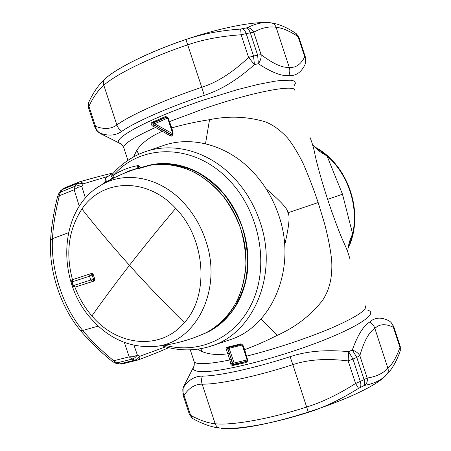 <?xml version="1.0" encoding="UTF-8"?>
<svg xmlns="http://www.w3.org/2000/svg" width="451" height="451" viewBox="0 0 451 451"><rect width="100%" height="100%" fill="white"/><g stroke="black" fill="none" stroke-linecap="round" stroke-linejoin="round"><path stroke-width="0.68" d="M231.216 339.372L231.436 339.287C272.539 325.256 296.944 267.928 278.966 215.944C273.03 198.22 263.796 182.959 251.258 170.174C227.022 145.447 193.366 136.292 165.855 144.681L165.455 144.799M202.116 334.467C225.506 325.898 243.348 302.474 247.278 272.968C251.106 243.422 240.163 210.121 219.333 188.665C198.372 166.791 169.086 158.651 145.346 166.318M208.858 331.226C217.545 326.22 225.252 319.618 231.966 311.427C237.959 302.429 242.475 292.333 245.513 281.148C248.896 263.469 247.808 245.507 242.255 227.248C237.795 215.578 231.91 204.855 224.604 195.086C216.621 186.071 207.787 178.641 198.096 172.784C183.207 165.269 167.496 162.608 152.663 164.812L152.652 164.812M206.879 332.274C220.06 325.036 230.985 313.372 238.303 298.32C242.48 287.749 245.017 276.44 245.908 264.382C245.801 252.132 243.974 239.977 240.439 227.935C235.963 216.204 230.061 205.43 222.726 195.604C214.721 186.545 205.853 179.075 196.134 173.19C181.195 165.63 165.438 162.946 150.555 165.162L138.705 168.578M138.778 168.11L138.423 166.148L139.139 166.03L140.374 167.648M121.133 174.56L129.285 170.878L138.823 167.84M137.888 168.37L137.594 165.929L138.423 166.148M138.085 165.59L137.594 165.929M113.624 175.18L113.184 176.375C112.124 174.216 112.654 173.573 114.774 174.447M113.376 178.196L113.184 176.375M138.716 165.742L139.139 166.03M113.274 177.147L112.434 177.919C111.036 176.127 110.743 174.774 111.544 173.872L105.889 177.998C105.235 178.855 105.573 180.067 106.904 181.646M109.114 180.428L112.434 177.919L112.908 178.433M106.002 177.903L105.889 177.998C104.998 177.829 105.168 179.143 106.397 181.933M149.101 346.83L155.398 346.385C172.479 344.716 188.636 340.488 203.852 333.706C237.254 320.216 255.661 272.1 240.699 228.713C235.619 213.526 227.783 200.407 217.19 189.352C195.463 168.364 172.158 160.533 147.285 165.85C131.066 169.672 115.653 176.093 101.047 185.119L95.567 188.715M74.167 279.141L91.429 273.481C92.618 273.605 93.199 273.881 93.165 274.309L94.834 279.372C95.11 279.699 94.811 280.263 93.938 281.058L93.938 281.058M71.596 281.525L72.205 281.852L72.961 279.541L90.217 273.875L91.192 273.949L92.038 274.687L93.707 279.761L93.47 280.849L92.72 281.48L90.786 280.026L73.44 285.607L72.205 281.852L89.529 276.209L90.217 273.875L91.429 273.481M73.147 286.216L73.44 285.607L75.396 287.011L92.68 281.492M93.165 274.309L89.529 276.209L90.786 280.026L94.834 279.372M315.48 147.15L327.009 155.883C321.326 153.092 316.512 149.332 312.56 144.596M347.721 251.883C348.076 245.643 349.717 239.684 352.648 233.996C358.799 206.462 348.307 174.475 327.009 155.883L342.484 194.229L352.648 233.996L348.606 247.622M310.085 137.561C312.261 143.023 313.947 148.931 315.148 155.285C316.72 162.912 321.681 181.353 327.646 199.336C333.486 217.359 340.415 235.18 343.673 242.288C346.481 248.157 348.6 253.851 350.032 259.376M133.637 156.88L136.704 150.369C141.856 142.826 150.386 136.467 162.281 131.303L170.258 135.768C171.532 136.732 172.502 135.824 173.167 133.056L171.752 127.887C183.394 124.544 195.982 121.809 209.523 119.684C228.544 115.76 247.052 116.448 265.047 121.742C272.573 124.521 280.048 129.899 287.462 137.876C292.468 144.066 297.637 152.466 302.971 163.07C308.422 175.456 313.49 188.619 318.175 202.561L324.63 223.882C328.362 238.19 330.73 250.57 331.727 261.022C332.579 279.823 328.542 291.12 322.499 300.484C310.53 315.565 295.473 327.167 277.326 335.29C266.051 341.018 255.159 345.81 244.645 349.655L247.65 359.943L247.233 361.617L245.896 362.598L246.455 361.685M242.367 345.398L243.055 345.432C241.713 344.006 240.778 343.555 240.248 344.079L226.983 347.259C226.239 347.044 225.968 347.777 226.171 349.457L227.851 353.776C217.455 355.258 208.65 354.435 201.428 351.323L197.645 349.198M190.057 349.846L190.519 350.596M128.011 160.308L127.329 158.526M124.093 148.7L123.608 147.212C124.408 143.345 135.035 136.754 155.499 127.441L162.281 131.303L163.223 130.254L153.554 124.758L152.59 122.83L151.891 122.424L165.291 116.623L167.18 116.916L168.065 117.801L167.434 117.942M266.079 188.755C277.574 198.603 288.262 208.593 287.856 212.804C290.664 215.916 288.076 230.337 284.666 245.096M190.271 349.841L194.263 361.99C195.582 363.348 199.314 363.872 205.459 363.562C211.575 363.23 219.716 362.029 229.88 359.96L230.923 364.464L232.214 365.598L245.896 362.598M243.055 345.432L244.645 349.655L244.002 349.705M294.796 90.933C297.513 83.734 255.779 91.023 205.712 108.088L169.074 121.753L171.194 128.202L171.752 127.887L168.065 117.801M156.491 126.381L155.499 127.441L152.63 126.054C150.955 124.713 150.713 123.501 151.891 122.424M109.103 137.916L100.426 133.603L97.884 131.748L95.296 128.259L94.885 127.154L95.527 126.365C96.024 129.414 97.472 131.653 99.88 133.084C108.449 136.241 115.777 135.65 121.86 131.314C134.426 122.401 166.47 108.088 201.856 96.148L204.275 95.336C220.849 90.031 237.564 79.788 254.42 64.606L253.552 56.031L248.591 57.44L254.42 64.606L258.384 63.715L257.634 55.135L261.118 54.695C261.366 57.745 260.452 60.75 258.384 63.715C271.699 72.487 281.864 76.416 288.877 75.497C295.625 76.157 300.935 72.667 304.808 65.017C306.071 62.356 306.043 59.628 304.729 56.837L305.445 57.243L305.671 62.559M202.392 376.106L203.508 376.083C219.744 375.779 254.657 368.179 290.111 356.685C306.59 351.137 326.084 349.457 348.6 351.662L352.975 359.086L348.161 360.901L348.6 351.662L352.304 350.01L356.78 357.367L352.975 359.086L360.304 381.422L355.574 383.497L358.522 388.328C340.967 399.372 324.246 407.366 308.366 412.31L292.851 364.656C255.294 376.822 218.436 384.483 202.149 384.173C201.298 381.439 201.377 378.75 202.392 376.106C194.888 376.095 188.608 379.827 183.54 387.296L182.655 389.968M390.91 322.223L393.695 326.479L393.368 327.257C392.776 324.23 391.18 322.008 388.587 320.605C381.005 316.901 374.719 317.38 369.719 322.048C363.585 325.594 357.778 334.913 352.304 350.01C355.721 351.171 358.235 353.043 359.836 355.625L356.78 357.367L364.087 379.641L367.182 378.028C367.706 381.022 366.928 383.451 364.865 385.317C374.099 383.671 381.332 380.131 386.569 374.702C388.193 373.067 388.644 370.936 387.933 368.315L374.86 328.446C369.189 331.744 364.177 340.798 359.836 355.625L367.182 378.028C375.965 376.748 382.882 373.507 387.933 368.315C392.522 363.996 396.536 357.023 399.969 347.4L400.2 346.334L393.757 326.671M240.755 344.609L227.637 347.76L227.58 348.753L229.322 353.257L227.851 353.776L229.88 359.96L231.352 359.436L232.293 363.619L230.743 363.76M246.697 361.443L232.925 364.836L233.911 364.177L232.682 363.359L232.293 363.619L232.925 364.836L232.609 365.581M246.449 361.691L247.058 360.169L247.65 359.943M240.873 344.581L240.248 344.079M246.116 356.138L242.384 345.443L240.811 344.603L227.682 347.744L226.983 347.259M227.947 347.682L227.834 348.617L226.171 349.457M188.371 377.256L183.658 386.518M134.037 345.319L137.38 355.14L134.911 357.722L132.064 359.12L129.2 356.865L133.395 356.668L137.38 355.14L140.064 356.172L137.273 359.047L134.838 360.163L132.064 359.12L116.724 362.925L113.691 360.749L111.741 361.054M165.568 346.83L140.064 356.172C139.895 358.229 139.252 359.492 138.147 359.954C151.525 354.903 161.717 350.799 168.73 347.653M107.924 176.414L83.311 183.828L79.827 183.157L76.721 183.692L78.536 182.193M113.505 172.913C105.833 174.582 94.484 177.57 79.461 181.877C80.639 181.584 81.924 182.232 83.311 183.828L81.772 186.28L78.243 185.654L75.114 186.201L74.161 189.747L77.657 187.424L81.772 186.28L85.402 198.057M165.072 116.696L167.445 117.965L169.08 121.776M152.63 126.054L153.752 124.741L171.904 134.9L172.417 134.55M170.258 135.768L171.188 135.035L163.223 130.254M173.167 133.056L171.701 135.142L171.188 135.035L172.056 134.967M171.2 128.219L172.626 133.502M288.877 75.497C289.993 72.442 290.111 69.702 289.226 67.284L276.108 27.28C275.127 24.732 273.498 23.277 271.209 22.905L273.695 23.317C280.499 24.692 287.817 28.001 295.659 33.256L298.105 36.632C289.666 31.029 282.337 27.911 276.108 27.28C268.988 26.209 261.535 27.849 253.744 32.201L250.299 32.782L257.634 55.135L253.552 56.031L246.195 33.616L241.15 34.761L240.642 29.056C219.93 30.572 201.687 34.062 185.925 39.513L183.518 40.331C148.492 52.277 117.181 67.949 105.168 78.711L104.982 78.88C103.459 80.616 103.07 82.736 103.803 85.239C116.341 74.065 150.296 57.356 187.796 44.801C203.051 39.525 220.832 36.176 241.15 34.761L248.591 57.44C232.716 72.448 217.106 82.403 201.755 87.302L204.275 95.336M369.724 322.048C372.43 323.857 374.144 325.988 374.86 328.446C379.381 323.914 385.549 323.519 393.368 327.257L399.969 347.4L400.009 351.487C397.027 359.892 393.441 366.657 389.247 371.776L387.804 373.422M367.881 310.299C378.53 313.028 359.199 326.637 318.124 342.326C277.173 358.026 225.855 371.06 205.261 371.601C196.642 371.844 192.628 370.553 193.208 367.728L183.642 386.58L183.061 388.412L183.044 395.02L184.042 395.296C182.627 392.55 182.458 389.884 183.54 387.296L183.061 388.412L182.976 394.805L189.55 414.779L190.632 415.326L192.622 418.528L193.502 419.013M137.121 360.276L134.838 360.163L119.521 363.934L121.742 364.058M305.383 57.063L298.912 37.32L298.105 36.632L304.729 56.837C300.687 64.651 295.518 68.135 289.226 67.284C282.738 68.118 273.368 63.924 261.118 54.695L253.744 32.201C252.385 29.478 250.316 27.973 247.537 27.68C255.909 23.351 263.801 21.761 271.209 22.905M189.505 414.638L192.622 418.528C200.853 423.083 208.599 426.082 215.86 427.514L219.761 428.112C217.568 427.599 216.04 426.144 215.172 423.754L202.149 384.173C195.204 384.032 189.166 387.736 184.042 395.296L190.632 415.326C199.878 420.326 208.058 423.134 215.172 423.754C231.955 425.581 269.196 419.114 306.759 406.999C322.127 402.219 338.397 394.383 355.574 383.497L348.161 360.901C326.535 358.252 308.101 359.503 292.851 364.656L290.111 356.685M219.908 428.14L212.252 426.702M63.867 188.202L62.108 189.662L76.721 183.692L75.114 186.201L60.473 192.165L59.329 195.745L57.565 196.636M121.86 131.314C119.47 129.787 117.807 127.667 116.871 124.955C111.312 129.082 104.198 129.55 95.527 126.365L88.915 106.273L88.402 107.462M185.925 39.513L201.755 87.302C164.249 99.806 129.905 115.309 116.871 124.955L103.803 85.239C98.403 89.845 93.436 96.858 88.915 106.273L88.621 102.433L89.061 101.52M99.102 85.132L105.004 78.857M273.537 23.294C260.216 20.07 222.495 26.795 183.501 40.286C148.526 52.22 117.254 67.87 105.258 78.621L102.067 81.732C97.05 87.099 92.568 94 88.627 102.433L88.362 107.327L95.048 127.627L96.497 130.249L100.24 133.451L121.06 143.97M247.537 27.68L240.642 29.056M308.366 412.31C273.069 423.686 237.852 429.809 221.063 428.247L221.187 428.27C254.809 433.287 367.48 396.953 386.394 374.871M358.522 388.328L364.865 385.317M231.436 339.287L208.751 346.802C251.906 335.73 279.006 276.587 260.165 222.292C254.24 204.596 245.068 189.341 232.648 176.538C207.116 150.155 171.222 141.558 143.255 152.449C131.466 156.987 121.37 164.017 112.953 173.528M164.863 345.201C199.517 354.881 237.446 337.54 253.327 300.011C269.354 262.645 258.806 210.251 228.488 179.498C194.02 143.328 141.879 143.553 114.548 174.092M138.942 168.065L139.353 167.941M183.157 202.251C159.412 176.769 124.972 170.698 101.047 185.119C58.591 209.146 55.958 279.699 90.944 318.513C109.001 338.994 130.486 348.285 155.398 346.385C195.407 343.262 223.16 290.326 205.718 240.496C200.796 225.776 193.276 213.024 183.157 202.251M74.917 287.101C78.964 297.857 84.63 307.469 91.908 315.925C116.865 345.979 160.455 351.194 184.38 322.657C209.461 295.568 205.757 238.816 175.687 208.345C146.603 176.538 101.689 179.064 81.941 209.005C68.558 229.531 65.412 253.118 72.498 279.761M81.941 209.005C96.441 227.445 112.288 246.223 129.465 265.335C115.479 283.358 102.958 300.219 91.908 315.925M175.687 208.345C158.893 228.296 143.486 247.289 129.465 265.335C146.676 284.463 164.981 303.568 184.38 322.657M93.926 281.063L92.765 281.463M342.484 194.229L327.646 199.336M365.242 305.772C367.864 309.448 357.096 316.658 332.928 327.403C309.149 337.658 274.822 349.097 246.759 356.093L246.122 356.16L247.058 360.169M194.172 365.772L193.208 367.728C194.003 367.497 194.353 365.581 194.263 361.99L193.744 360.4M127.926 160.364L123.608 147.212C121.522 144.168 120.056 142.764 119.199 143.006C111.899 138.604 150.279 117.936 203.153 100.19L237.451 89.619L257.848 84.472L274.58 81.242L281.249 80.396L290.805 80.233L293.618 80.887L295.123 81.992L295.349 83.52L294.328 85.431M209.523 119.684L205.504 143.784M318.175 202.561L287.856 212.804M277.326 335.29L260.932 319.032M201.428 351.323L201.107 348.64M136.704 150.369L138.767 154.31M231.352 359.436L229.322 353.257M166.357 117.142L152.59 122.83L153.774 122.74L166.566 117.209M242.119 345.043L227.834 348.617L232.682 363.359L247.018 359.926M228.837 347.484L234.063 362.852L233.911 364.177L246.815 361.274M242.35 345.37L246.9 359.205M124.346 342.439L129.2 356.865L113.691 360.749C101.03 350.258 90.719 340.167 82.758 330.476C63.022 307.142 50.535 269.275 52.491 238.647C53.117 226.052 55.394 211.756 59.329 195.745L74.161 189.747L79.269 206.175M100.426 133.603L97.72 131.591M167.552 118.162L154.676 123.709L153.774 122.74L153.752 124.741L154.676 123.709L172.648 133.755M242.418 28.825C244.008 29.377 245.271 30.972 246.195 33.616L250.299 32.782C249.369 30.149 248.067 28.565 246.393 28.03M167.89 118.838L172.457 132.712M363.743 385.723C364.78 384.325 364.893 382.296 364.087 379.641L360.304 381.422C361.116 384.089 361.042 386.101 360.084 387.465M98.267 326.096L82.758 330.476L80.278 330.295C60.733 307.244 48.623 270.521 50.591 240.242L52.491 238.647L68.445 232.75M117.316 363.794L119.521 363.934L116.724 362.925L114.368 362.705M58.675 193.761L60.473 192.165L62.108 189.662L60.395 191.111M80.036 330.008L80.278 330.295C88.61 340.358 99.152 350.658 111.91 361.189L114.87 362.903L117.801 363.951L121.612 364.092L138.147 359.954M50.568 240.608L50.591 240.242C51.29 227.135 53.63 212.534 57.615 196.427L58.957 193.304L60.682 190.694L63.749 188.247L79.461 181.877M165.85 144.681L143.255 152.449M208.751 346.802C193.101 351.244 177.429 350.861 161.746 345.652M138.931 165.742L138.057 165.596C129.302 167.095 121.133 170.303 113.545 175.23M105.776 181.093L102.225 184.391M140.413 167.637L138.981 165.765M114.937 174.351L111.549 173.872M72.961 279.541L71.76 280.635L71.602 281.599L73.107 286.154L73.795 286.836L75.396 287.011L93.966 281.052M318.688 149.134C348.786 168.076 362.959 211.136 349.987 244.183M298.833 37.078L296.403 33.763M400.302 350.647L400.285 346.588"/></g></svg>
